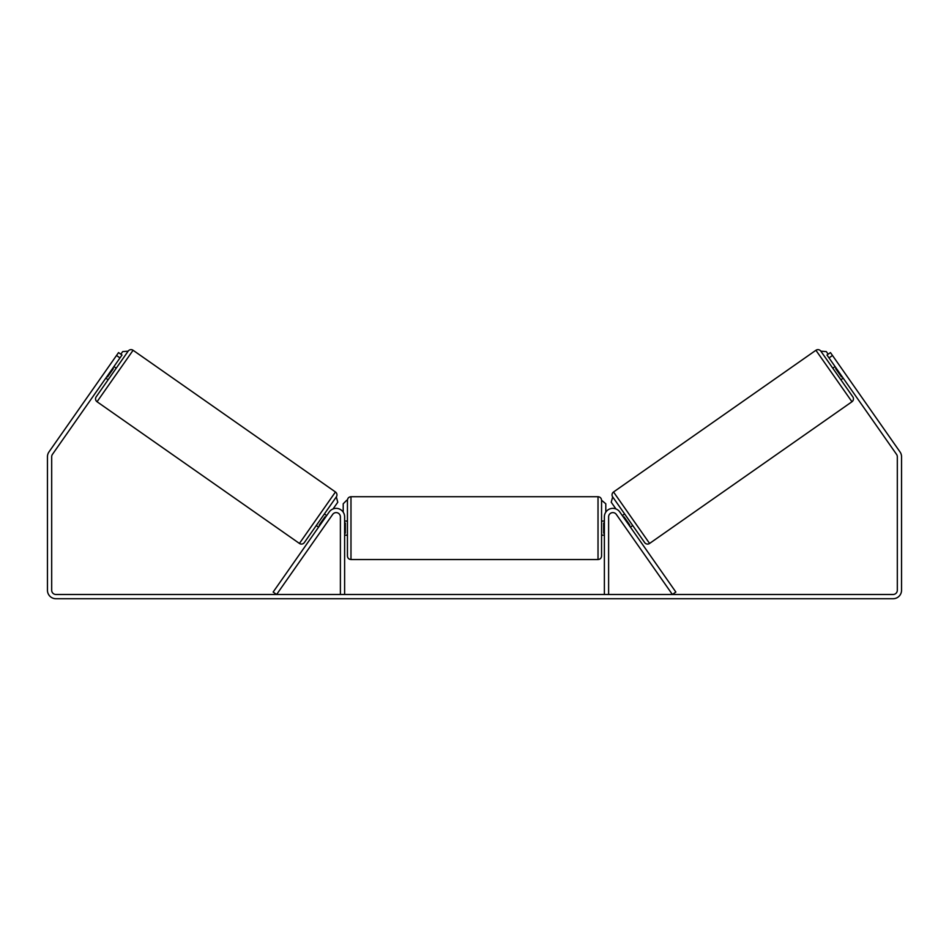 <?xml version="1.0" encoding="UTF-8"?>
<svg xmlns="http://www.w3.org/2000/svg" width="949" height="949" viewBox="0 0 949 949"><rect width="100%" height="100%" fill="white"/><g stroke="black" fill="none" stroke-linecap="round" stroke-linejoin="round"><path stroke-width="1.42" d="M329.208 511.974A8.47 8.47 0 0 1 344.617 516.837L344.617 594.489L340.383 594.489L340.383 516.837A4.235 4.235 0 0 0 332.684 514.405L276.61 594.489L273.146 592.057L329.208 511.974M619.792 511.974A8.47 8.47 0 0 0 604.383 516.837L604.383 594.489L608.617 594.489L608.617 516.837A4.235 4.235 0 0 1 616.316 514.405L672.39 594.489L675.854 592.057L619.792 511.974M649.579 543.445L613.54 491.985L815.915 350.276A3.535 3.535 0 0 1 820.838 351.154L852.819 396.824A3.535 3.535 0 0 1 851.953 401.747L649.579 543.445A3.535 3.535 0 0 1 644.668 542.579L612.674 496.896L611.227 502.223L615.948 508.949M613.54 491.985A3.535 3.535 0 0 0 612.674 496.896M843.186 378.153L840.873 379.766L832.783 368.2L835.096 366.587M622.307 515.58L624.62 513.955L632.722 525.521L630.409 527.146M623.469 517.229L624.039 516.825L629.828 525.082L629.246 525.485M836.247 368.236L835.666 368.639L841.455 376.907L842.036 376.492M119.977 357.915L116.513 355.484L118.542 352.589L122.006 355.021L52.456 454.357A4.235 4.235 0 0 0 51.685 456.789L51.685 590.242A4.235 4.235 0 0 0 55.92 594.489L893.08 594.489A4.235 4.235 0 0 0 897.315 590.242L897.315 456.789A4.235 4.235 0 0 0 896.544 454.357L826.994 355.021L830.458 352.589L832.487 355.484L829.023 357.915M116.513 355.484L48.98 451.926A8.47 8.47 0 0 0 47.45 456.789L47.45 590.242A8.47 8.47 0 0 0 55.92 598.724L893.08 598.724A8.47 8.47 0 0 0 901.55 590.242L901.55 456.789A8.47 8.47 0 0 0 900.02 451.926L832.487 355.484M299.421 543.445L335.46 491.985L133.085 350.276A3.535 3.535 0 0 0 128.162 351.154L96.181 396.824A3.535 3.535 0 0 0 97.047 401.747L299.421 543.445A3.535 3.535 0 0 0 304.332 542.579L336.326 496.896L337.773 502.223L333.052 508.949M335.46 491.985A3.535 3.535 0 0 1 336.326 496.896M116.217 368.2L113.904 366.587M112.753 368.236L113.334 368.639L107.545 376.907L106.964 376.492M108.127 379.766L105.814 378.153M326.693 515.58L324.38 513.955M318.591 527.146L316.278 525.521M325.531 517.229L324.961 516.825L319.172 525.082L319.754 525.485M347.441 528.13L347.441 500.253C347.654 498.106 348.829 496.932 350.976 496.718L350.976 559.542C348.829 559.329 347.654 558.154 347.441 556.019L347.441 528.13M601.559 500.253L601.559 556.019C601.346 558.154 600.171 559.329 598.024 559.542L598.024 496.718C600.171 496.932 601.346 498.106 601.559 500.253L605.794 503.777L605.794 512.152M344.617 523.089L345.329 523.089L345.329 533.172L344.617 533.172M604.383 533.172L603.671 533.172L603.671 523.089L604.383 523.089M120.855 354.214L122.67 351.604L128.162 351.154M343.206 512.152L343.206 503.777L346.741 500.253M828.145 354.214L826.33 351.604L820.838 351.154M815.915 350.276L851.953 401.747M133.085 350.276L97.047 401.747M598.024 496.718L350.976 496.718M347.441 521.072L344.617 521.072M604.383 521.072L601.559 521.072M604.383 535.189L601.559 535.189M347.441 535.189L344.617 535.189M598.024 559.542L350.976 559.542"/></g></svg>
